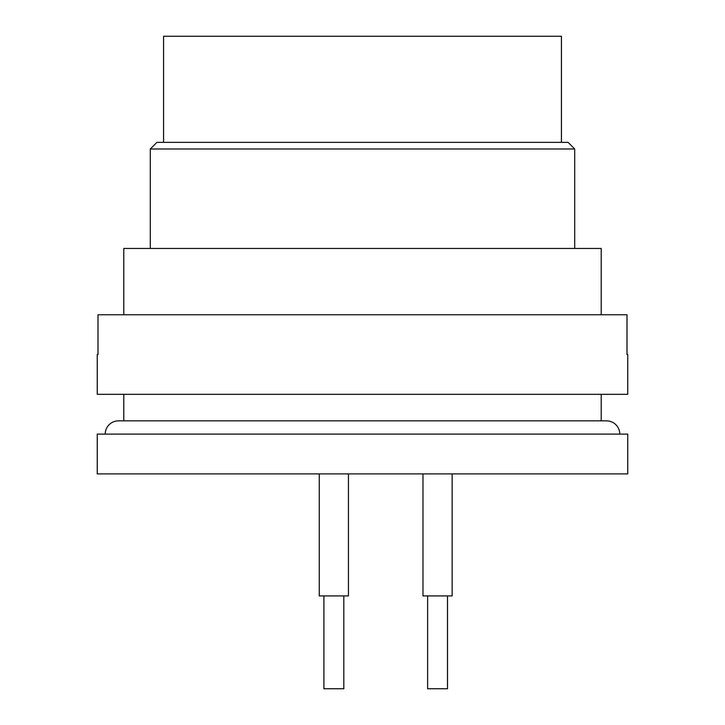 <?xml version="1.0" encoding="UTF-8"?>
<svg xmlns="http://www.w3.org/2000/svg" width="725" height="725" viewBox="0 0 725 725"><rect width="100%" height="100%" fill="white"/><g stroke="black" fill="none" stroke-linecap="round" stroke-linejoin="round"><path stroke-width="1.09" d="M627.741 434.112L627.741 473.905L97.259 473.905L97.259 434.112L627.741 434.112M105.216 434.112A13.258 13.258 0 0 1 118.474 420.853L606.526 420.853A13.258 13.258 0 0 1 619.784 434.112M601.215 394.327L601.215 420.853M123.785 420.853L123.785 394.327M123.785 314.759L123.785 248.448L601.215 248.448L601.215 314.759M574.698 148.978L150.302 148.978L156.935 142.345L568.065 142.345L574.698 148.978L574.698 248.448M150.302 248.448L150.302 148.978M163.569 142.345L163.569 36.25L561.431 36.25L561.431 142.345M627.741 354.543L626.998 354.543L627.741 354.543L627.741 394.327L97.259 394.327L97.259 354.543L98.002 354.543L97.259 354.543M626.998 354.543L626.998 314.759L98.002 314.759L98.002 354.543M319.263 473.905L319.263 595.914L348.444 595.914L348.444 473.905M422.974 473.905L422.974 595.914L452.155 595.914L452.155 473.905M427.614 595.914L427.614 688.75L447.506 688.75L447.506 595.914M323.903 595.914L323.903 688.75L343.804 688.75L343.804 595.914"/></g></svg>
